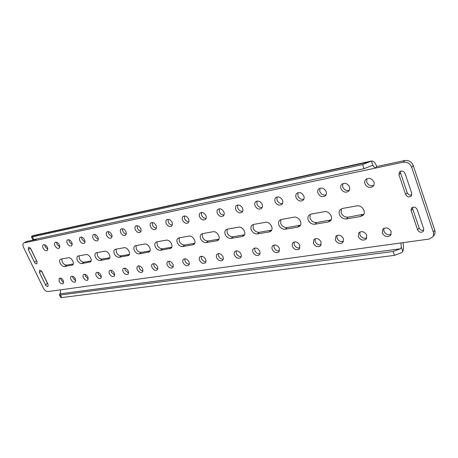 <?xml version="1.0" encoding="UTF-8"?>
<svg xmlns="http://www.w3.org/2000/svg" width="458" height="458" viewBox="0 0 458 458"><rect width="100%" height="100%" fill="white"/><g stroke="black" fill="none" stroke-linecap="round" stroke-linejoin="round"><path stroke-width="0.69" d="M331.134 219.874L316.696 222.514C313.69 222.708 311.469 221.306 310.037 218.311L310.146 214.39M311.108 214.098L309.098 215.083C307.85 216.371 307.558 218.008 308.24 220.006C309.677 223.012 311.904 224.42 314.915 224.231L328.18 221.993L330.401 220.882C333.899 217.831 329.136 210.583 324.373 211.71L311.108 214.098M363.812 214.207L348.149 217.161C344.954 217.373 342.63 215.93 341.181 212.838L341.342 208.859M342.624 208.43L340.334 209.587C339.092 210.926 338.794 212.586 339.447 214.567C340.901 217.67 343.231 219.119 346.437 218.913L360.572 216.525L363.108 215.208C366.635 211.922 361.74 204.72 356.765 205.888L342.624 208.43M366.829 237.948C363.829 238.858 361.522 237.776 359.919 234.714L359.879 231.96M358.259 236.528C360.463 240.198 363.108 241.034 366.194 239.019L366.778 235.252C364.585 231.588 361.946 230.74 358.866 232.71L358.259 236.528M349.357 190.23C346.425 191.049 344.21 189.961 342.699 186.961L342.83 183.595M340.935 188.622C342.979 192.194 345.55 193.064 348.635 191.215C349.735 190.064 350.009 188.633 349.46 186.916C347.433 183.355 344.88 182.467 341.8 184.265C340.66 185.427 340.374 186.881 340.935 188.622M373.78 185.376C370.654 186.383 368.289 185.307 366.681 182.141L366.847 178.734M364.974 183.818C367.116 187.545 369.818 188.387 373.075 186.354C374.163 185.169 374.444 183.732 373.911 182.032C371.787 178.317 369.102 177.452 365.85 179.433C364.723 180.629 364.431 182.089 364.974 183.818M391.235 234.284C388.046 235.395 385.59 234.33 383.878 231.09L383.856 228.336M382.275 232.933C384.588 236.757 387.376 237.565 390.622 235.355L391.195 231.593C388.894 227.781 386.123 226.95 382.877 229.114L382.275 232.933M326.062 194.845C323.314 195.497 321.224 194.404 319.804 191.564L319.896 188.249M317.995 193.202C319.953 196.642 322.398 197.524 325.323 195.841C326.428 194.724 326.697 193.305 326.13 191.576C324.19 188.146 321.756 187.253 318.831 188.891C317.697 190.018 317.417 191.455 317.995 193.202M303.814 199.247C301.232 199.751 299.269 198.663 297.923 195.967L297.975 192.709M296.068 197.587C297.952 200.896 300.282 201.783 303.07 200.249C304.164 199.167 304.427 197.759 303.849 196.03C301.982 192.726 299.658 191.822 296.881 193.322C295.748 194.415 295.479 195.835 296.068 197.587M282.552 203.444C280.119 203.821 278.264 202.734 276.993 200.175L277.004 196.98M275.098 201.772C276.913 204.972 279.145 205.865 281.79 204.457C282.884 203.409 283.13 202.018 282.54 200.289C280.743 197.095 278.521 196.19 275.876 197.57C274.76 198.623 274.497 200.026 275.098 201.772M262.199 207.451C259.909 207.72 258.157 206.638 256.949 204.205L256.915 201.079M255.026 205.785C256.772 208.877 258.913 209.77 261.432 208.476C262.514 207.457 262.749 206.089 262.153 204.36C260.407 201.28 258.278 200.369 255.764 201.64C254.659 202.659 254.413 204.039 255.026 205.785M242.706 211.281C240.542 211.459 238.887 210.388 237.736 208.069L237.662 205.018M235.784 209.627C237.479 212.621 239.528 213.514 241.933 212.317C242.998 211.338 243.227 209.987 242.614 208.264C240.931 205.281 238.887 204.371 236.488 205.545C235.401 206.529 235.166 207.892 235.784 209.627M224.014 214.951C221.97 215.042 220.407 213.983 219.308 211.773L219.193 208.796M217.332 213.314C218.976 216.21 220.945 217.109 223.241 215.999C224.288 215.048 224.506 213.72 223.888 212.008C222.25 209.111 220.287 208.213 217.991 209.295C216.926 210.251 216.703 211.59 217.332 213.314M206.071 218.472C204.148 218.483 202.659 217.436 201.612 215.334L201.463 212.432M199.614 216.857C201.217 219.663 203.112 220.556 205.304 219.525C206.335 218.609 206.535 217.298 205.911 215.598C204.32 212.793 202.425 211.894 200.238 212.901C199.19 213.823 198.984 215.14 199.614 216.857M188.845 221.844C187.024 221.792 185.61 220.762 184.614 218.752L184.419 215.93M182.593 220.258C184.15 222.983 185.982 223.87 188.078 222.914C189.085 222.027 189.274 220.739 188.644 219.05C187.093 216.319 185.272 215.426 183.177 216.365C182.152 217.258 181.958 218.552 182.593 220.258M172.282 225.084C170.559 224.97 169.22 223.956 168.263 222.038L168.034 219.296M166.231 223.527C167.748 226.178 169.512 227.059 171.521 226.166C172.511 225.307 172.683 224.042 172.048 222.365C170.536 219.714 168.779 218.827 166.769 219.697C165.767 220.561 165.584 221.838 166.231 223.527M156.35 228.193C154.718 228.027 153.441 227.031 152.531 225.204L152.268 222.542M150.487 226.67C151.964 229.252 153.67 230.128 155.594 229.292C156.562 228.462 156.728 227.214 156.086 225.554C154.609 222.972 152.909 222.096 150.985 222.909C150.001 223.744 149.835 224.998 150.487 226.67M141.012 231.187C139.467 230.975 138.253 229.996 137.377 228.25L137.085 225.668M135.322 229.698C136.77 232.212 138.413 233.082 140.268 232.303C141.207 231.496 141.362 230.271 140.715 228.622C139.272 226.115 137.629 225.239 135.786 226.006C134.824 226.813 134.669 228.044 135.322 229.698M126.236 234.067C124.765 233.815 123.614 232.859 122.773 231.187L122.452 228.685M120.712 232.618C122.126 235.069 123.717 235.927 125.498 235.2C126.419 234.422 126.557 233.214 125.91 231.582C124.502 229.132 122.91 228.267 121.135 228.983C120.196 229.767 120.053 230.981 120.712 232.618M111.987 236.843L108.689 234.021L108.346 231.593M106.622 235.435C108.008 237.822 109.554 238.675 111.26 237.988C112.158 237.233 112.284 236.047 111.638 234.433C110.258 232.046 108.712 231.187 107.006 231.863C106.096 232.618 105.964 233.809 106.622 235.435M98.241 239.517L95.098 236.752L94.732 234.404M93.026 238.149C94.382 240.484 95.882 241.326 97.525 240.679C98.407 239.952 98.516 238.784 97.869 237.187C96.518 234.851 95.018 234.004 93.375 234.639C92.487 235.372 92.367 236.546 93.026 238.149M84.97 242.093L81.976 239.391L81.587 237.124M79.904 240.771C81.232 243.049 82.686 243.885 84.272 243.278C85.125 242.568 85.228 241.423 84.575 239.837C83.253 237.565 81.799 236.723 80.213 237.318C79.349 238.034 79.245 239.185 79.904 240.771M72.152 244.578L69.301 241.939L68.889 239.752M67.223 243.307C68.523 245.534 69.937 246.358 71.465 245.786C72.301 245.099 72.393 243.971 71.74 242.402C70.44 240.181 69.026 239.351 67.498 239.912C66.656 240.605 66.565 241.732 67.223 243.307M59.758 246.982L57.044 244.406L56.62 242.293M54.966 245.757C56.242 247.933 57.616 248.751 59.093 248.207C59.906 247.543 59.987 246.433 59.334 244.881C58.057 242.706 56.683 241.887 55.212 242.414C54.388 243.089 54.307 244.2 54.966 245.757M47.775 249.301L45.187 246.788L44.747 244.755M43.109 248.121C44.363 250.251 45.703 251.064 47.128 250.555C47.918 249.902 47.987 248.814 47.334 247.28C46.081 245.15 44.747 244.337 43.321 244.841C42.52 245.494 42.451 246.587 43.109 248.121M343.534 241.429C340.706 242.167 338.536 241.08 337.031 238.171L336.968 235.441M335.319 239.963C337.42 243.496 339.939 244.343 342.876 242.505L343.454 238.744C341.365 235.217 338.851 234.359 335.92 236.151L335.319 239.963M321.264 244.749C318.602 245.333 316.558 244.246 315.138 241.486L315.052 238.773M313.381 243.244C315.396 246.644 317.8 247.509 320.594 245.831L321.167 242.082C319.157 238.687 316.764 237.811 313.97 239.46L313.381 243.244M299.956 247.91C297.448 248.362 295.519 247.274 294.179 244.652L294.065 241.979M292.381 246.393C294.317 249.673 296.618 250.537 299.28 248.997L299.835 245.276C297.906 242.001 295.616 241.12 292.96 242.631L292.118 244.303L292.381 246.393M279.552 250.932C277.187 251.265 275.367 250.188 274.096 247.692L273.953 245.059M272.264 249.404C274.124 252.57 276.329 253.446 278.865 252.026L279.409 248.333C277.548 245.167 275.355 244.286 272.819 245.677C271.897 246.627 271.709 247.87 272.264 249.404M259.995 253.824C257.762 254.053 256.039 252.982 254.831 250.606L254.665 248.018M252.971 252.289C254.768 255.352 256.881 256.234 259.302 254.923L260.11 253.326L259.823 251.265C258.031 248.207 255.925 247.32 253.503 248.602C252.587 249.524 252.41 250.755 252.971 252.289M241.234 256.589C239.122 256.726 237.49 255.661 236.339 253.406L236.145 250.864M234.45 255.066C236.191 258.031 238.223 258.907 240.536 257.694C241.429 256.806 241.589 255.604 241.034 254.081C239.294 251.116 237.273 250.228 234.96 251.419C234.049 252.312 233.883 253.526 234.45 255.066M223.212 259.239C221.214 259.291 219.668 258.243 218.575 256.091L218.357 253.606M216.663 257.728C218.351 260.602 220.304 261.478 222.519 260.356C223.401 259.491 223.556 258.301 222.989 256.783C221.306 253.909 219.359 253.022 217.149 254.127C216.25 254.997 216.09 256.194 216.663 257.728M205.9 261.781C204.005 261.764 202.539 260.728 201.497 258.673L201.251 256.245M199.568 260.287C201.205 263.075 203.083 263.951 205.207 262.909C206.077 262.068 206.22 260.894 205.648 259.377C204.01 256.589 202.138 255.707 200.02 256.732C199.133 257.573 198.984 258.759 199.568 260.287M189.246 264.22C187.454 264.14 186.057 263.121 185.066 261.157L184.792 258.793M183.114 262.749C184.711 265.463 186.52 266.333 188.553 265.359C189.412 264.547 189.549 263.384 188.965 261.873C187.379 259.165 185.57 258.289 183.538 259.245C182.668 260.064 182.524 261.232 183.114 262.749M173.21 266.562C171.515 266.424 170.193 265.422 169.242 263.55L168.945 261.249M167.279 265.119C168.83 267.758 170.576 268.623 172.529 267.712C173.37 266.928 173.502 265.783 172.912 264.277C171.366 261.644 169.62 260.774 167.674 261.667C166.815 262.457 166.683 263.608 167.279 265.119M157.77 268.817C156.161 268.634 154.901 267.644 153.991 265.858L153.676 263.613M152.022 267.409C153.533 269.974 155.222 270.833 157.094 269.98C157.924 269.218 158.039 268.085 157.449 266.596C155.938 264.031 154.254 263.167 152.382 263.997C151.541 264.77 151.421 265.903 152.022 267.409M142.885 270.987C141.362 270.758 140.159 269.791 139.289 268.079L138.951 265.903M137.308 269.607C138.785 272.109 140.417 272.962 142.22 272.166C143.033 271.422 143.142 270.312 142.541 268.823C141.07 266.327 139.438 265.468 137.64 266.253C136.816 266.997 136.702 268.119 137.308 269.607M128.526 273.077L125.108 270.226L124.748 268.113M123.116 271.731C124.559 274.17 126.139 275.012 127.868 274.268C128.669 273.546 128.767 272.453 128.166 270.976C126.729 268.543 125.148 267.695 123.42 268.428C122.607 269.149 122.509 270.254 123.116 271.731M114.672 275.092L111.414 272.298L111.036 270.249M109.416 273.787C110.825 276.163 112.359 276.998 114.025 276.3C114.809 275.601 114.895 274.519 114.294 273.054C112.886 270.678 111.351 269.836 109.691 270.523C108.895 271.228 108.804 272.315 109.416 273.787M101.287 277.033L98.184 274.302L97.794 272.315M96.18 275.768C97.56 278.086 99.048 278.916 100.651 278.258C101.418 277.577 101.499 276.512 100.892 275.063C99.518 272.745 98.029 271.909 96.426 272.556C95.648 273.237 95.567 274.308 96.18 275.768M88.354 278.905L85.394 276.231L84.988 274.313M83.39 277.68C84.741 279.947 86.19 280.771 87.73 280.153L87.947 276.998C86.596 274.737 85.154 273.907 83.608 274.519C82.846 275.184 82.778 276.237 83.39 277.68M75.845 280.714L73.028 278.103L72.61 276.254M71.019 279.535C72.341 281.75 73.749 282.563 75.238 281.979L75.427 278.876C74.104 276.661 72.702 275.842 71.213 276.42C70.469 277.061 70.406 278.103 71.019 279.535M63.742 282.46L61.057 279.912L60.633 278.132M59.053 281.327C60.347 283.491 61.715 284.298 63.158 283.748L63.319 280.685C62.019 278.521 60.656 277.714 59.214 278.258L59.053 281.327M300.477 225.17L287.132 227.552C284.292 227.723 282.168 226.355 280.76 223.458L280.811 219.611M281.498 219.422L279.729 220.264C278.481 221.5 278.206 223.12 278.911 225.118C280.325 228.027 282.454 229.401 285.3 229.235L297.769 227.128L299.727 226.183C303.162 223.344 298.524 216.09 293.967 217.178L281.498 219.422M271.651 230.128L259.291 232.292C256.612 232.446 254.574 231.113 253.182 228.302L253.177 224.546M253.623 224.437L252.055 225.164C250.824 226.344 250.572 227.935 251.287 229.933C252.684 232.756 254.728 234.09 257.413 233.941L269.161 231.96L270.89 231.147C274.25 228.508 269.728 221.277 265.365 222.325L253.623 224.437M244.503 234.782L233.03 236.763C230.489 236.901 228.536 235.607 227.168 232.876L227.099 229.218M227.34 229.16L225.949 229.796C224.741 230.924 224.5 232.487 225.233 234.479C226.613 237.215 228.571 238.515 231.113 238.383L242.196 236.511L243.73 235.807C247.005 233.357 242.591 226.16 238.418 227.168L227.34 229.16M218.89 239.162L208.213 240.988C205.808 241.108 203.93 239.849 202.579 237.198L202.447 233.643M202.516 233.626L201.274 234.181C200.089 235.263 199.871 236.792 200.615 238.767C201.972 241.429 203.856 242.694 206.266 242.58L216.743 240.811L218.111 240.192C221.294 237.908 216.977 230.775 212.987 231.742L202.516 233.626M194.679 243.295L184.729 244.99C182.444 245.099 180.635 243.862 179.307 241.286L179.118 237.834M179.032 237.851L177.916 238.337C176.765 239.374 176.565 240.868 177.32 242.832C178.654 245.414 180.469 246.656 182.753 246.547L192.675 244.87L193.9 244.332C196.986 242.202 192.755 235.137 188.942 236.07L179.032 237.851M171.756 247.194L162.47 248.78C160.3 248.877 158.554 247.669 157.243 245.162L157.008 241.813M156.779 241.853L155.777 242.282C154.655 243.272 154.478 244.738 155.239 246.679C156.556 249.192 158.302 250.4 160.477 250.308L170.983 248.247C173.971 246.249 169.821 239.265 166.174 240.164L156.779 241.853M150.024 250.898L141.345 252.375C139.278 252.461 137.595 251.287 136.301 248.843L136.02 245.585M135.671 245.648L134.761 246.032C133.673 246.976 133.513 248.413 134.286 250.331C135.585 252.782 137.268 253.961 139.335 253.881L149.256 251.952C152.148 250.079 148.077 243.181 144.585 244.045L135.671 245.648M129.385 254.413L121.267 255.793C119.298 255.873 117.672 254.722 116.401 252.341L116.074 249.175M115.616 249.255L114.792 249.599C113.739 250.503 113.595 251.906 114.368 253.806C115.651 256.188 117.277 257.344 119.246 257.27L128.635 255.461C131.429 253.709 127.427 246.902 124.084 247.732L115.616 249.255M109.765 257.751L102.163 259.045C100.279 259.114 98.71 257.991 97.457 255.673L97.096 252.587M96.535 252.69L95.785 252.993C94.766 253.864 94.646 255.238 95.419 257.11C96.684 259.434 98.252 260.562 100.136 260.499L109.033 258.799C111.729 257.15 107.802 250.434 104.596 251.242L96.535 252.69M91.085 260.934L83.957 262.148C82.165 262.205 80.648 261.106 79.406 258.844L79.011 255.839M78.364 255.959L77.677 256.234C76.692 257.07 76.589 258.409 77.368 260.253C78.61 262.52 80.133 263.625 81.93 263.573L90.369 261.97C92.974 260.419 89.11 253.801 86.041 254.574L78.364 255.959M73.286 263.963L66.599 265.102C64.881 265.153 63.41 264.077 62.191 261.867L61.767 258.942M61.034 259.073L60.41 259.325C59.454 260.127 59.368 261.438 60.147 263.258C61.372 265.468 62.849 266.55 64.567 266.504L72.587 264.993C75.106 263.527 71.305 257.012 68.362 257.757L61.034 259.073M417.61 229.842C419.219 232.452 421.142 232.945 423.375 231.33L423.73 228.937L417.204 209.546C415.652 206.964 413.757 206.449 411.513 208.001L411.084 210.566L417.61 229.842L419.127 227.952L412.635 208.739L412.532 207.279M30.921 249.037C30.131 247.704 29.301 247.188 28.425 247.486L28.316 249.564L34.43 262.153C35.232 263.499 36.068 264.014 36.949 263.699L37.052 261.678L30.921 249.037M45.439 284.813C46.252 286.17 47.105 286.679 47.993 286.353L48.073 284.424L42.05 271.995C41.243 270.644 40.401 270.128 39.52 270.449L39.422 272.43L45.439 284.813L47.443 283.416L41.512 271.182M405.072 173.468C403.613 170.937 401.758 170.405 399.502 171.859L398.935 174.71L405.639 194.495C407.156 197.06 409.046 197.57 411.295 196.035L411.765 193.373L405.072 173.468M411.673 167.181C409.99 163.414 407.133 161.754 403.109 162.201L404.729 160.535C408.748 160.088 411.593 161.737 413.265 165.493L411.673 167.181L433.331 232.177L434.797 230.26C435.358 232.063 435.129 233.677 434.115 235.086L432.65 237.021C433.669 235.607 433.892 233.992 433.331 232.177M404.729 160.535L376.728 166.535L375.033 168.178L403.109 162.201M24.263 242.843L26.352 241.549L24.263 242.843L375.033 168.178L372.944 165.447L372.36 165.435L364.087 168.676L33.76 239.58L32.73 239.545L31.419 236.826L32.444 236.849L33.76 239.58M23.753 243.049C22.705 243.885 22.631 245.322 23.518 247.36L43.384 288.122C44.672 290.418 46.195 291.563 47.947 291.569L60.387 289.857L60.473 292.822L59.374 294.769L60.462 294.969L393.119 251.488L400.389 248.797L401.334 247.268L400.945 242.946L60.387 289.857M432.65 237.021L428.923 239.093L400.945 242.946M423.856 230.185C421.721 230.729 420.141 229.985 419.127 227.952M37.024 261.627L30.377 248.213M47.981 284.223L47.443 283.416M411.851 194.959C409.744 195.486 408.204 194.742 407.219 192.726L400.555 173.01L400.521 171.195M413.265 165.493L434.797 230.26M26.352 241.549L36.016 239.477M401.334 247.268L402.771 251.408C403.653 248.997 403.721 246.083 402.966 242.671M402.771 251.408L401.735 252.673L394.47 255.358L393.119 251.488M60.462 294.969L61.721 297.58L394.47 255.358M61.721 297.58L60.628 297.368L59.374 294.769M364.087 168.676L362.639 164.559L371.409 161.033L372.944 165.447M376.728 166.535C375.274 162.693 373.533 160.85 371.507 161.01L371.409 161.033M31.419 236.826L32.942 235.658L371.507 161.01M35.701 239.162L36.514 240.238M362.639 164.559L32.444 236.849M71.906 265.262L73.085 264.449M64.567 266.504L66.599 265.102M89.625 262.274L90.902 261.369M81.93 263.573L83.957 262.148M108.208 259.131L109.605 258.129M100.136 260.499L102.163 259.045M127.73 255.839L129.259 254.711M119.246 257.27L121.267 255.793M148.26 252.369L149.932 251.104M139.335 253.881L141.345 252.375M169.878 248.723L171.716 247.297M160.477 250.308L162.47 248.78M192.675 244.87L194.639 243.301M182.753 246.547L184.729 244.99M216.743 240.811L218.678 239.208M206.266 242.58L208.213 240.988M242.196 236.511L244.103 234.88M231.113 238.383L233.03 236.763M269.161 231.96L271.022 230.294M257.413 233.941L259.291 232.292M297.769 227.128L299.584 225.428M285.3 229.235L287.132 227.552M59.803 293.87L400.389 248.797M31.957 236.105L370.104 161.663M398.935 174.71L400.555 173.01M405.639 194.495L407.219 192.726M39.422 272.43L41.42 271.084M28.316 249.564L30.388 248.247M34.43 262.153L36.48 260.814M411.084 210.566L412.635 208.739M360.572 216.525L362.255 214.756M346.437 218.913L348.149 217.161M328.18 221.993L329.937 220.264M314.915 224.231L316.696 222.514"/></g></svg>
